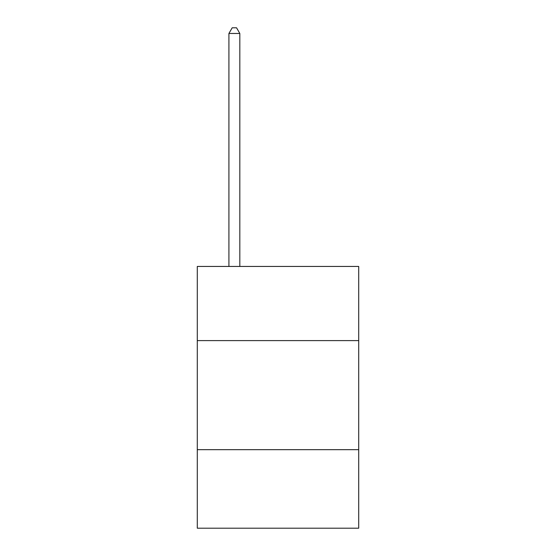 <?xml version="1.0" encoding="UTF-8"?>
<svg xmlns="http://www.w3.org/2000/svg" width="556" height="556" viewBox="0 0 556 556"><rect width="100%" height="100%" fill="white"/><g stroke="black" fill="none" stroke-linecap="round" stroke-linejoin="round"><path stroke-width="0.83" d="M358.71 340.606L358.71 266.442L197.29 266.442L197.29 340.606L358.71 340.606L358.71 528.2L197.29 528.2L197.29 340.606M358.71 449.672L197.29 449.672M239.824 266.442L239.824 33.471L228.919 33.471L228.919 266.442M228.919 33.471L232.193 27.8L236.557 27.8L239.824 33.471"/></g></svg>
